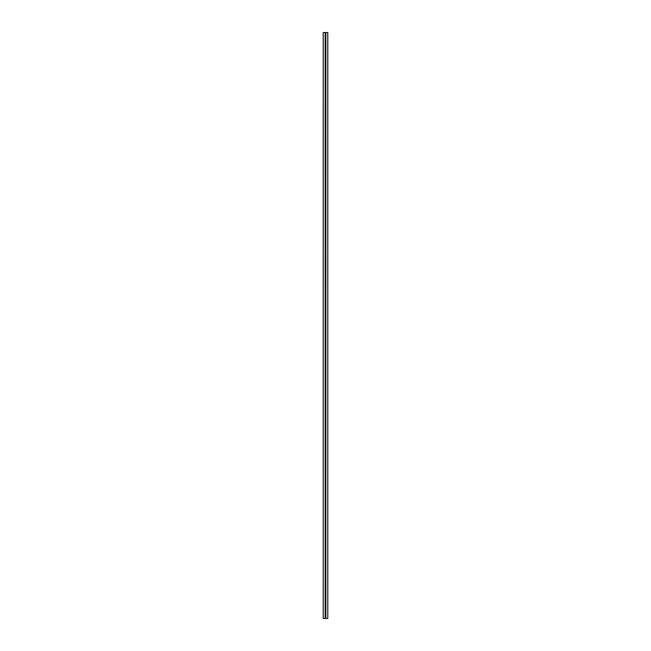 <?xml version="1.0" encoding="UTF-8"?>
<svg xmlns="http://www.w3.org/2000/svg" width="651" height="651" viewBox="0 0 651 651"><rect width="100%" height="100%" fill="white"/><g stroke="black" fill="none" stroke-linecap="round" stroke-linejoin="round"><path stroke-width="0.98" d="M323.213 83.279L323.213 79.471L323.213 83.279M323.213 132.104L323.213 128.296L323.213 132.104M323.213 180.929L323.213 177.121L323.213 180.929M323.213 229.754L323.213 225.946L323.213 229.754M323.213 278.579L323.213 274.771L323.213 278.579M323.221 327.404L323.221 323.596L323.221 327.404M323.221 376.229L323.221 372.421L323.221 376.229M323.221 425.054L323.221 421.246L323.221 425.054M323.221 473.879L323.221 470.071L323.221 473.879M323.221 522.704L323.221 518.896L323.221 522.704M327.787 32.55L327.787 618.45L327.77 32.55L323.221 32.55L323.213 34.454M323.221 32.55L323.221 618.45L323.23 32.55M325.166 32.55L325.166 618.45L323.23 618.45M325.834 32.55L325.834 618.45L325.166 618.45M327.77 618.45L325.834 618.45"/></g></svg>
